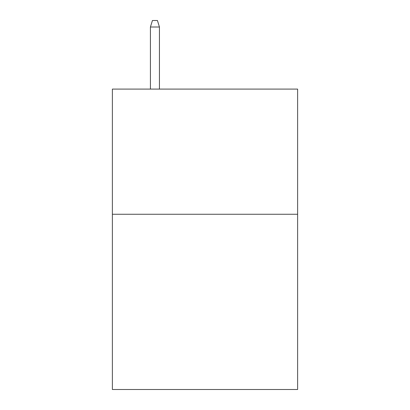 <?xml version="1.0" encoding="UTF-8"?>
<svg xmlns="http://www.w3.org/2000/svg" width="410" height="410" viewBox="0 0 410 410"><rect width="100%" height="100%" fill="white"/><g stroke="black" fill="none" stroke-linecap="round" stroke-linejoin="round"><path stroke-width="0.61" d="M297.624 214.261L297.624 389.5L112.376 389.5L112.376 89.093L297.624 89.093L297.624 214.261L112.376 214.261M159.439 89.093L159.439 27.009L150.424 27.009L150.424 89.093M150.424 27.009L152.428 20.5L157.435 20.5L159.439 27.009"/></g></svg>
